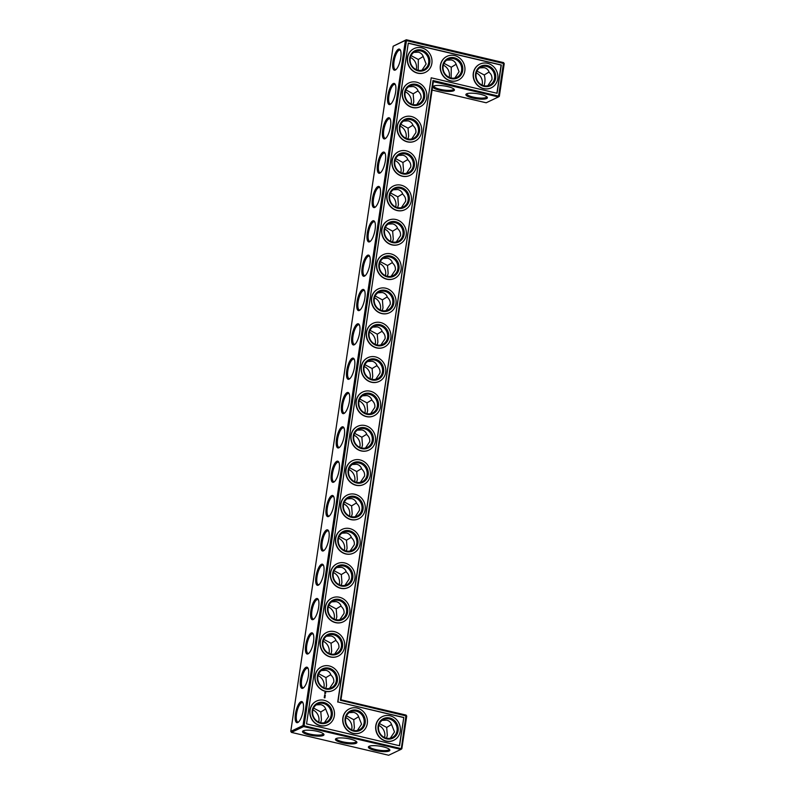 <?xml version="1.0" encoding="UTF-8"?>
<svg xmlns="http://www.w3.org/2000/svg" width="795" height="795" viewBox="0 0 795 795"><rect width="100%" height="100%" fill="white"/><g stroke="black" fill="none" stroke-linecap="round" stroke-linejoin="round"><path stroke-width="1.19" d="M482.088 85.095A10.007 9.172 64.5 0 0 476.294 72.921M489.094 71.987L484.205 74.978L476.97 71.093M484.205 74.978C485.288 78.119 485.248 81.706 484.076 85.751M486.639 96.652A10.007 2.365 8.5 0 1 486.649 96.831A10.007 2.365 8.5 0 1 476.404 97.686A10.007 2.365 8.5 0 1 466.854 93.88A10.007 2.365 8.5 0 1 466.913 93.701M487.802 85.751L492.006 79.47C492.115 76.28 491.211 73.985 489.283 72.554C488.438 69.95 486.749 68.33 484.234 67.674L479.633 67.883M454.859 78.009L459.073 71.719L456.35 64.812C455.495 62.209 453.816 60.579 451.292 59.933L446.701 60.142M456.151 64.246L451.272 67.237L451.133 78.009M503.563 62.606L498.435 96.95L499.34 96.314L504.229 63.62L503.563 62.606L406.325 39.75L393.167 46.219L290.771 731.38L291.437 732.394L303.68 726.56L400.918 749.417L401.833 748.781L406.722 716.086L406.046 715.073L340.966 699.779L433.345 81.647L498.435 96.95L486.182 102.784L432.083 90.064M291.437 732.394L388.675 755.25L400.918 749.417L401.346 748.443L406.046 715.073M389.888 194.805A10.007 9.172 -115.5 0 1 395.89 205.965A10.007 9.172 -115.5 0 1 395.681 206.968M369.367 332.161A10.007 9.172 -115.5 0 1 375.359 343.331A10.007 9.172 -115.5 0 1 375.161 344.334M405.291 91.783A10.007 9.172 -115.5 0 1 411.283 102.943A10.007 9.172 -115.5 0 1 411.085 103.946M400.153 126.117A10.007 9.172 -115.5 0 1 406.156 137.287A10.007 9.172 -115.5 0 1 405.947 138.29M395.026 160.461A10.007 9.172 -115.5 0 1 401.018 171.631A10.007 9.172 -115.5 0 1 400.819 172.624M374.495 297.817A10.007 9.172 -115.5 0 1 380.487 308.987A10.007 9.172 -115.5 0 1 380.288 309.99M384.76 229.139A10.007 9.172 -115.5 0 1 390.752 240.309A10.007 9.172 -115.5 0 1 390.554 241.312M379.622 263.483A10.007 9.172 -115.5 0 1 385.625 274.653A10.007 9.172 -115.5 0 1 385.426 275.646M364.229 366.505A10.007 9.172 -115.5 0 1 370.231 377.675A10.007 9.172 -115.5 0 1 370.023 378.668M328.305 606.883A10.007 9.172 -115.5 0 1 334.297 618.053A10.007 9.172 -115.5 0 1 334.099 619.057M333.433 572.549A10.007 9.172 -115.5 0 1 339.435 583.709A10.007 9.172 -115.5 0 1 339.236 584.713M338.571 538.205A10.007 9.172 -115.5 0 1 344.563 549.375A10.007 9.172 -115.5 0 1 344.364 550.369M345.845 717.646A10.007 9.172 -115.5 0 1 351.847 728.816A10.007 9.172 -115.5 0 1 351.638 729.82M318.04 675.571A10.007 9.172 -115.5 0 1 324.042 686.731A10.007 9.172 -115.5 0 1 323.833 687.735M323.177 641.227A10.007 9.172 -115.5 0 1 329.17 652.397A10.007 9.172 -115.5 0 1 328.971 653.391M378.788 725.398A10.007 9.172 -115.5 0 1 384.78 736.558A10.007 9.172 -115.5 0 1 384.581 737.561M353.964 435.183A10.007 9.172 -115.5 0 1 359.966 446.353A10.007 9.172 -115.5 0 1 359.757 447.347M359.102 400.839A10.007 9.172 -115.5 0 1 365.094 412.009A10.007 9.172 -115.5 0 1 364.895 413.012M343.698 503.861A10.007 9.172 -115.5 0 1 349.701 515.031A10.007 9.172 -115.5 0 1 349.492 516.034M348.836 469.527A10.007 9.172 -115.5 0 1 354.828 480.697A10.007 9.172 -115.5 0 1 354.63 481.691M312.912 709.905A10.007 9.172 -115.5 0 1 318.904 721.075A10.007 9.172 -115.5 0 1 318.706 722.079M416.212 69.602A10.007 9.172 64.5 0 0 410.419 57.439M449.155 77.354A10.007 9.172 64.5 0 0 443.362 65.18M483.877 85.711A10.007 9.172 64.5 0 0 489.621 85.125A10.007 9.172 64.5 0 0 493.606 72.146A10.007 9.172 64.5 0 0 481.015 67.058A10.007 9.172 64.5 0 0 476.106 77.026A10.007 9.172 64.5 0 0 483.877 85.711M480.538 94.317A10.862 2.564 8.5 0 1 487.146 97.119A10.862 2.564 8.5 0 1 476.245 98.719A10.862 2.564 8.5 0 1 466.297 94.009A10.862 2.564 8.5 0 1 480.538 94.317M450.944 77.96A10.007 9.172 64.5 0 0 456.678 77.383A10.007 9.172 64.5 0 0 460.663 64.405A10.007 9.172 64.5 0 0 448.082 59.317A10.007 9.172 64.5 0 0 443.163 69.284A10.007 9.172 64.5 0 0 450.944 77.96M451.272 67.237L444.037 63.352M453.707 88.911A10.007 2.365 8.5 0 1 453.707 89.09A10.007 2.365 8.5 0 1 443.461 89.944A10.007 2.365 8.5 0 1 433.921 86.128A10.007 2.365 8.5 0 1 433.971 85.959M447.605 86.576A10.862 2.564 8.5 0 1 454.203 89.378A10.862 2.564 8.5 0 1 443.312 90.968A10.862 2.564 8.5 0 1 433.364 86.257A10.862 2.564 8.5 0 1 447.605 86.576M350.088 739.042A10.862 2.564 8.5 0 1 356.687 741.844A10.862 2.564 8.5 0 1 345.795 743.444A10.862 2.564 8.5 0 1 335.848 738.734A10.862 2.564 8.5 0 1 350.088 739.042M317.145 731.301A10.862 2.564 8.5 0 1 323.754 734.103A10.862 2.564 8.5 0 1 312.862 735.693A10.862 2.564 8.5 0 1 302.915 730.993A10.862 2.564 8.5 0 1 317.145 731.301M383.031 746.783A10.862 2.564 8.5 0 1 389.63 749.586A10.862 2.564 8.5 0 1 378.738 751.186A10.862 2.564 8.5 0 1 368.791 746.475A10.862 2.564 8.5 0 1 383.031 746.783M393.167 46.219L405.41 40.386L303.014 725.547L290.771 731.38M400.75 57.796A10.832 3.478 -76.8 0 0 400.332 49.996A10.832 3.478 -76.8 0 0 393.455 58.85A10.832 3.478 -76.8 0 0 395.662 69.841A10.832 3.478 -76.8 0 0 400.75 57.796M395.622 92.131A10.862 3.488 103.2 0 1 390.534 104.205A10.862 3.488 103.2 0 1 388.318 93.194A10.862 3.488 103.2 0 1 395.204 84.32A10.862 3.488 103.2 0 1 395.622 92.131M390.494 126.465A10.862 3.488 103.2 0 1 385.396 138.549A10.862 3.488 103.2 0 1 383.19 127.528A10.862 3.488 103.2 0 1 390.077 118.654A10.862 3.488 103.2 0 1 390.494 126.465M385.366 160.809A10.862 3.488 103.2 0 1 380.268 172.893A10.862 3.488 103.2 0 1 378.052 161.872A10.862 3.488 103.2 0 1 384.939 152.998A10.862 3.488 103.2 0 1 385.366 160.809M380.229 195.153A10.862 3.488 103.2 0 1 375.131 207.227A10.862 3.488 103.2 0 1 372.925 196.216A10.862 3.488 103.2 0 1 379.811 187.342A10.862 3.488 103.2 0 1 380.229 195.153M375.101 229.487A10.862 3.488 103.2 0 1 370.003 241.571A10.862 3.488 103.2 0 1 367.787 230.55A10.862 3.488 103.2 0 1 374.684 221.676A10.862 3.488 103.2 0 1 375.101 229.487M369.963 263.831A10.862 3.488 103.2 0 1 364.865 275.915A10.862 3.488 103.2 0 1 362.659 264.894A10.862 3.488 103.2 0 1 369.546 256.02A10.862 3.488 103.2 0 1 369.963 263.831M364.835 298.175A10.862 3.488 103.2 0 1 359.738 310.249A10.862 3.488 103.2 0 1 357.521 299.238A10.862 3.488 103.2 0 1 364.418 290.354A10.862 3.488 103.2 0 1 364.835 298.175M359.698 332.509A10.862 3.488 103.2 0 1 354.61 344.593A10.862 3.488 103.2 0 1 352.394 333.572A10.862 3.488 103.2 0 1 359.28 324.698A10.862 3.488 103.2 0 1 359.698 332.509M354.57 366.853A10.862 3.488 103.2 0 1 349.472 378.937A10.862 3.488 103.2 0 1 347.256 367.916A10.862 3.488 103.2 0 1 354.153 359.042A10.862 3.488 103.2 0 1 354.57 366.853M349.432 401.197A10.862 3.488 103.2 0 1 344.344 413.271A10.862 3.488 103.2 0 1 342.128 402.26A10.862 3.488 103.2 0 1 349.015 393.376A10.862 3.488 103.2 0 1 349.432 401.197M344.305 435.531A10.862 3.488 103.2 0 1 339.207 447.615A10.862 3.488 103.2 0 1 337 436.594A10.862 3.488 103.2 0 1 343.887 427.72A10.862 3.488 103.2 0 1 344.305 435.531M339.177 469.875A10.862 3.488 103.2 0 1 334.079 481.959A10.862 3.488 103.2 0 1 331.863 470.938A10.862 3.488 103.2 0 1 338.75 462.064A10.862 3.488 103.2 0 1 339.177 469.875M334.039 504.219A10.862 3.488 103.2 0 1 328.941 516.293A10.862 3.488 103.2 0 1 326.735 505.282A10.862 3.488 103.2 0 1 333.622 496.398A10.862 3.488 103.2 0 1 334.039 504.219M328.911 538.553A10.862 3.488 103.2 0 1 323.813 550.637A10.862 3.488 103.2 0 1 321.597 539.616A10.862 3.488 103.2 0 1 328.484 530.742A10.862 3.488 103.2 0 1 328.911 538.553M323.774 572.897A10.862 3.488 103.2 0 1 318.676 584.971A10.862 3.488 103.2 0 1 316.47 573.96A10.862 3.488 103.2 0 1 323.356 565.086A10.862 3.488 103.2 0 1 323.774 572.897M318.646 607.241A10.862 3.488 103.2 0 1 313.548 619.315A10.862 3.488 103.2 0 1 311.332 608.304A10.862 3.488 103.2 0 1 318.229 599.42A10.862 3.488 103.2 0 1 318.646 607.241M313.508 641.575A10.862 3.488 103.2 0 1 308.42 653.659A10.862 3.488 103.2 0 1 306.204 642.638A10.862 3.488 103.2 0 1 313.091 633.764A10.862 3.488 103.2 0 1 313.508 641.575M308.38 675.919A10.862 3.488 103.2 0 1 303.283 687.993A10.862 3.488 103.2 0 1 301.066 676.982A10.862 3.488 103.2 0 1 307.963 668.108A10.862 3.488 103.2 0 1 308.38 675.919M303.233 710.263A10.832 3.478 103.2 0 1 298.155 722.307A10.832 3.478 103.2 0 1 295.949 711.326A10.832 3.478 103.2 0 1 302.816 702.472A10.832 3.478 103.2 0 1 303.233 710.263M397.659 207.624L398.414 204.772L397.778 196.832L390.564 192.966M377.128 344.99L377.883 342.128L377.247 334.188L370.043 330.332M413.052 104.602L413.807 101.75L413.171 93.81L405.967 89.954M407.924 138.946L408.67 136.084L408.044 128.154L400.829 124.288M402.797 173.28L403.542 170.428L402.916 162.488L395.701 158.632M382.266 310.646L383.011 307.784L382.385 299.854L375.17 295.988M392.531 241.968L393.277 239.106L392.651 231.176L385.436 227.31M387.394 276.302L388.149 273.45L387.513 265.51L380.298 261.654M372 379.324L372.746 376.472L372.12 368.532L364.905 364.676M336.076 619.712L336.822 616.85L336.196 608.92L328.981 605.055M341.204 585.368L341.959 582.516L341.323 574.576L334.109 570.721M346.342 551.034L347.087 548.172L346.461 540.232L339.246 536.377M353.626 730.476L354.371 727.614L353.755 719.704L346.521 715.818M325.811 688.391L326.556 685.538L325.93 677.598L318.716 673.733M330.939 654.047L331.694 651.194L331.058 643.254L323.843 639.399M386.559 738.217L387.314 735.355L386.698 727.445L379.463 723.569M361.735 448.012L362.48 445.15L361.854 437.21L354.64 433.354M366.863 413.668L367.618 410.806L366.982 402.876L359.777 399.01M351.47 516.69L352.215 513.828L351.589 505.898L344.374 502.033M356.607 482.346L357.353 479.494L356.726 471.554L349.512 467.699M320.683 722.735L321.438 719.872L320.822 711.962L313.588 708.077M423.208 56.495L418.329 59.486L411.095 55.61M418.329 59.486L418.2 70.268M484.066 86.387A10.862 9.957 64.5 0 0 495.076 72.762A10.862 9.957 64.5 0 0 477.735 68.688A10.862 9.957 64.5 0 0 484.066 86.387M421.926 70.258L426.13 63.978L423.407 57.071C422.562 54.467 420.873 52.838 418.359 52.192L413.758 52.4M451.133 78.645A10.862 9.957 64.5 0 0 462.143 65.021A10.862 9.957 64.5 0 0 444.793 60.947A10.862 9.957 64.5 0 0 451.133 78.645M401.833 748.781L303.014 725.547L303.68 726.56L304.117 725.587L406.513 40.426L406.325 39.75L405.41 40.386L504.229 63.62M433.345 81.647L432.987 80.494L499.34 96.314M340.966 699.779L340.359 700.266L432.987 80.494M406.722 716.086L340.359 700.266M356.19 741.377A10.007 2.365 8.5 0 1 356.2 741.556A10.007 2.365 8.5 0 1 345.954 742.421A10.007 2.365 8.5 0 1 336.404 738.605A10.007 2.365 8.5 0 1 336.464 738.426M323.257 733.636A10.007 2.365 8.5 0 1 323.257 733.815A10.007 2.365 8.5 0 1 313.011 734.669A10.007 2.365 8.5 0 1 303.471 730.863A10.007 2.365 8.5 0 1 303.521 730.684M389.133 749.119A10.007 2.365 8.5 0 1 389.133 749.307A10.007 2.365 8.5 0 1 378.887 750.162A10.007 2.365 8.5 0 1 369.347 746.346A10.007 2.365 8.5 0 1 369.397 746.167M400.571 50.542A9.977 3.21 -76.8 0 0 399.925 50.125A9.977 3.21 -76.8 0 0 394.519 59.098A9.977 3.21 -76.8 0 0 395.353 69.553A9.977 3.21 -76.8 0 0 396.129 69.463M390.991 103.827A10.007 3.22 103.2 0 1 390.216 103.916A10.007 3.22 103.2 0 1 389.381 93.442A10.007 3.22 103.2 0 1 394.797 84.439A10.007 3.22 103.2 0 1 395.453 84.856M385.853 138.171A10.007 3.22 103.2 0 1 385.088 138.26A10.007 3.22 103.2 0 1 384.243 127.786A10.007 3.22 103.2 0 1 389.659 118.773A10.007 3.22 103.2 0 1 390.315 119.2M380.726 172.505A10.007 3.22 103.2 0 1 379.95 172.595A10.007 3.22 103.2 0 1 379.116 162.12A10.007 3.22 103.2 0 1 384.532 153.117A10.007 3.22 103.2 0 1 385.187 153.544M375.598 206.849A10.007 3.22 103.2 0 1 374.823 206.939A10.007 3.22 103.2 0 1 373.978 196.464A10.007 3.22 103.2 0 1 379.404 187.461A10.007 3.22 103.2 0 1 380.05 187.878M370.46 241.193A10.007 3.22 103.2 0 1 369.685 241.283A10.007 3.22 103.2 0 1 368.85 230.798A10.007 3.22 103.2 0 1 374.266 221.795A10.007 3.22 103.2 0 1 374.922 222.222M365.332 275.527A10.007 3.22 103.2 0 1 364.557 275.617A10.007 3.22 103.2 0 1 363.713 265.142A10.007 3.22 103.2 0 1 369.138 256.139A10.007 3.22 103.2 0 1 369.784 256.566M360.195 309.871A10.007 3.22 103.2 0 1 359.42 309.961A10.007 3.22 103.2 0 1 358.585 299.486A10.007 3.22 103.2 0 1 364.001 290.483A10.007 3.22 103.2 0 1 364.657 290.9M355.067 344.215A10.007 3.22 103.2 0 1 354.292 344.305A10.007 3.22 103.2 0 1 353.447 333.821A10.007 3.22 103.2 0 1 358.873 324.817A10.007 3.22 103.2 0 1 359.519 325.244M349.929 378.549A10.007 3.22 103.2 0 1 349.164 378.639A10.007 3.22 103.2 0 1 348.319 368.165A10.007 3.22 103.2 0 1 353.735 359.161A10.007 3.22 103.2 0 1 354.391 359.588M344.801 412.893A10.007 3.22 103.2 0 1 344.026 412.983A10.007 3.22 103.2 0 1 343.192 402.509A10.007 3.22 103.2 0 1 348.608 393.505A10.007 3.22 103.2 0 1 349.263 393.923M339.664 447.237A10.007 3.22 103.2 0 1 338.899 447.317A10.007 3.22 103.2 0 1 338.054 436.843A10.007 3.22 103.2 0 1 343.47 427.839A10.007 3.22 103.2 0 1 344.126 428.267M334.536 481.571A10.007 3.22 103.2 0 1 333.761 481.661A10.007 3.22 103.2 0 1 332.926 471.187A10.007 3.22 103.2 0 1 338.342 462.183A10.007 3.22 103.2 0 1 338.998 462.611M329.398 515.915A10.007 3.22 103.2 0 1 328.633 516.005A10.007 3.22 103.2 0 1 327.788 505.531A10.007 3.22 103.2 0 1 333.214 496.527A10.007 3.22 103.2 0 1 333.86 496.945M324.271 550.259A10.007 3.22 103.2 0 1 323.495 550.339A10.007 3.22 103.2 0 1 322.661 539.865A10.007 3.22 103.2 0 1 328.077 530.861A10.007 3.22 103.2 0 1 328.733 531.289M319.143 584.593A10.007 3.22 103.2 0 1 318.368 584.683A10.007 3.22 103.2 0 1 317.523 574.209A10.007 3.22 103.2 0 1 322.949 565.205A10.007 3.22 103.2 0 1 323.595 565.623M314.005 618.937A10.007 3.22 103.2 0 1 313.23 619.027A10.007 3.22 103.2 0 1 312.395 608.553A10.007 3.22 103.2 0 1 317.811 599.549A10.007 3.22 103.2 0 1 318.467 599.967M308.877 653.271A10.007 3.22 103.2 0 1 308.102 653.361A10.007 3.22 103.2 0 1 307.258 642.887A10.007 3.22 103.2 0 1 312.683 633.883A10.007 3.22 103.2 0 1 313.329 634.311M303.74 687.615A10.007 3.22 103.2 0 1 302.965 687.705A10.007 3.22 103.2 0 1 302.13 677.231A10.007 3.22 103.2 0 1 307.546 668.227A10.007 3.22 103.2 0 1 308.202 668.645M298.612 721.93A9.977 3.21 103.2 0 1 297.847 722.019A9.977 3.21 103.2 0 1 297.002 711.575A9.977 3.21 103.2 0 1 302.408 702.591A9.977 3.21 103.2 0 1 303.064 703.019M401.405 207.624L405.609 201.334C405.947 198.7 405.033 196.385 402.876 194.407C402.022 191.814 400.332 190.194 397.828 189.558L393.227 189.767M402.677 193.841L397.778 196.832M396.268 241.958L400.481 235.678C400.819 233.034 399.905 230.729 397.739 228.741C396.884 226.158 395.204 224.538 392.7 223.892L388.099 224.101M397.54 228.185L392.651 231.176M380.875 344.98L385.088 338.7C385.426 336.056 384.512 333.751 382.345 331.763C381.491 329.18 379.801 327.56 377.297 326.914L372.696 327.123M382.147 331.197L377.247 334.188M375.737 379.324L379.95 373.044C380.288 370.4 379.374 368.085 377.208 366.107C376.353 363.514 374.674 361.904 372.169 361.258L367.568 361.467M377.019 365.541L372.12 368.532M416.799 104.602L421.012 98.312C421.35 95.678 420.436 93.363 418.269 91.385C417.415 88.792 415.735 87.182 413.221 86.536L408.63 86.744M418.071 90.819L413.171 93.81M411.671 138.946L415.874 132.656C416.212 130.012 415.298 127.707 413.142 125.719C412.277 123.136 410.598 121.516 408.093 120.87L403.492 121.079M412.943 125.163L408.044 128.154M406.533 173.28L410.747 167C411.085 164.356 410.17 162.051 408.004 160.063C407.149 157.48 405.47 155.86 402.956 155.214L398.365 155.423M407.805 159.497L402.916 162.488M386.002 310.646L390.216 304.356C390.554 301.722 389.639 299.407 387.473 297.429C386.618 294.836 384.939 293.216 382.435 292.57L377.834 292.789M387.274 296.863L382.385 299.854M391.14 276.302L395.353 270.022C395.681 267.378 394.777 265.063 392.611 263.085C391.756 260.502 390.067 258.882 387.562 258.236L382.961 258.445M392.412 262.519L387.513 265.51M370.609 413.668L374.823 407.378C375.161 404.744 374.246 402.429 372.08 400.451C371.225 397.858 369.546 396.238 367.032 395.592L362.441 395.801M371.881 399.885L366.982 402.876M339.813 619.712L344.026 613.422C344.364 610.779 343.45 608.473 341.284 606.496C340.429 603.902 338.75 602.282 336.245 601.636L331.644 601.845M341.085 605.929L336.196 608.92M334.685 654.047L338.899 647.766C339.236 645.123 338.322 642.817 336.156 640.83C335.301 638.246 333.612 636.626 331.108 635.98L326.507 636.189M335.957 640.263L331.058 643.254M344.951 585.368L349.154 579.078C349.492 576.445 348.588 574.129 346.421 572.152C345.567 569.558 343.877 567.948 341.373 567.302L336.772 567.511M346.222 571.585L341.323 574.576M350.078 551.024L354.292 544.744C354.63 542.101 353.715 539.795 351.549 537.808C350.694 535.224 349.015 533.604 346.501 532.958L341.91 533.167M351.35 537.241L346.461 540.232M349.184 712.618L353.785 712.399C356.299 713.055 357.989 714.675 358.833 717.279L361.556 724.195L357.353 730.476M353.755 719.704L358.634 716.712M316.251 704.867L320.842 704.658C323.366 705.304 325.046 706.934 325.9 709.538L328.623 716.454L324.41 722.735M320.822 711.962L325.702 708.971M329.547 688.391L333.761 682.1C334.099 679.467 333.184 677.151 331.018 675.174C330.163 672.58 328.484 670.97 325.98 670.324L321.379 670.533M330.829 674.607L325.93 677.598M382.127 720.359L386.718 720.151C389.242 720.797 390.921 722.426 391.776 725.03L394.499 731.937L390.285 738.217M386.698 727.445L391.577 724.454M365.481 448.002L369.685 441.722C370.023 439.078 369.109 436.773 366.952 434.786C366.088 432.202 364.408 430.582 361.904 429.936L357.303 430.145M366.753 434.219L361.854 437.21M360.344 482.346L364.557 476.056C364.895 473.423 363.981 471.107 361.814 469.13C360.96 466.536 359.28 464.926 356.766 464.28L352.175 464.489M361.616 468.563L356.726 471.554M355.216 516.69L359.42 510.4C359.757 507.767 358.843 505.451 356.687 503.474C355.822 500.88 354.143 499.26 351.638 498.614L347.037 498.823M356.488 502.907L351.589 505.898M483.738 88.583A13.147 12.054 64.5 0 0 491.28 87.818A13.147 12.054 64.5 0 0 496.517 70.765A13.147 12.054 64.5 0 0 479.971 64.077A13.147 12.054 64.5 0 0 473.522 77.175A13.147 12.054 64.5 0 0 483.738 88.583M418.001 70.218A10.007 9.172 64.5 0 0 423.745 69.642A10.007 9.172 64.5 0 0 427.72 56.664A10.007 9.172 64.5 0 0 415.139 51.576A10.007 9.172 64.5 0 0 410.23 61.543A10.007 9.172 64.5 0 0 418.001 70.218M450.795 80.842A13.147 12.054 64.5 0 0 458.337 80.076A13.147 12.054 64.5 0 0 463.574 63.014A13.147 12.054 64.5 0 0 447.038 56.326A13.147 12.054 64.5 0 0 440.579 69.433A13.147 12.054 64.5 0 0 450.795 80.842M408.292 43.119L501.307 64.991L497.084 93.283L431.208 77.801L337.925 701.975L403.8 717.458L399.567 745.75L306.552 723.887L408.292 43.119M408.133 200.131A10.007 9.172 -115.5 0 1 403.214 206.998A10.007 9.172 -115.5 0 1 390.623 201.91A10.007 9.172 -115.5 0 1 394.608 188.932A10.007 9.172 -115.5 0 1 404.357 190.373A10.007 9.172 -115.5 0 1 408.133 200.131M403.005 234.475A10.007 9.172 -115.5 0 1 398.086 241.342A10.007 9.172 -115.5 0 1 385.496 236.254A10.007 9.172 -115.5 0 1 389.48 223.276A10.007 9.172 -115.5 0 1 399.229 224.707A10.007 9.172 -115.5 0 1 403.005 234.475M413.271 165.797A10.007 9.172 -115.5 0 1 408.342 172.664A10.007 9.172 -115.5 0 1 395.761 167.576A10.007 9.172 -115.5 0 1 399.746 154.598A10.007 9.172 -115.5 0 1 409.495 156.029A10.007 9.172 -115.5 0 1 413.271 165.797M387.602 337.497A10.007 9.172 -115.5 0 1 382.683 344.364A10.007 9.172 -115.5 0 1 370.102 339.276A10.007 9.172 -115.5 0 1 374.077 326.298A10.007 9.172 -115.5 0 1 383.826 327.729A10.007 9.172 -115.5 0 1 387.602 337.497M382.474 371.841A10.007 9.172 -115.5 0 1 377.555 378.708A10.007 9.172 -115.5 0 1 364.965 373.62A10.007 9.172 -115.5 0 1 368.95 360.642A10.007 9.172 -115.5 0 1 378.698 362.073A10.007 9.172 -115.5 0 1 382.474 371.841M392.74 303.153A10.007 9.172 -115.5 0 1 387.821 310.02A10.007 9.172 -115.5 0 1 375.23 304.932A10.007 9.172 -115.5 0 1 379.215 291.954A10.007 9.172 -115.5 0 1 388.964 293.395A10.007 9.172 -115.5 0 1 392.74 303.153M423.526 97.119A10.007 9.172 -115.5 0 1 418.607 103.976A10.007 9.172 -115.5 0 1 406.026 98.888A10.007 9.172 -115.5 0 1 410.011 85.91A10.007 9.172 -115.5 0 1 419.76 87.351A10.007 9.172 -115.5 0 1 423.526 97.119M418.399 131.453A10.007 9.172 -115.5 0 1 413.479 138.32A10.007 9.172 -115.5 0 1 400.889 133.232A10.007 9.172 -115.5 0 1 404.874 120.254A10.007 9.172 -115.5 0 1 414.622 121.685A10.007 9.172 -115.5 0 1 418.399 131.453M397.868 268.819A10.007 9.172 -115.5 0 1 392.949 275.686A10.007 9.172 -115.5 0 1 380.368 270.598A10.007 9.172 -115.5 0 1 384.343 257.62A10.007 9.172 -115.5 0 1 394.091 259.051A10.007 9.172 -115.5 0 1 397.868 268.819M377.337 406.175A10.007 9.172 -115.5 0 1 372.418 413.042A10.007 9.172 -115.5 0 1 359.837 407.954A10.007 9.172 -115.5 0 1 363.812 394.976A10.007 9.172 -115.5 0 1 373.571 396.407A10.007 9.172 -115.5 0 1 377.337 406.175M346.55 612.22A10.007 9.172 -115.5 0 1 341.631 619.086A10.007 9.172 -115.5 0 1 329.041 613.998A10.007 9.172 -115.5 0 1 333.026 601.02A10.007 9.172 -115.5 0 1 342.774 602.451A10.007 9.172 -115.5 0 1 346.55 612.22M341.413 646.564A10.007 9.172 -115.5 0 1 336.494 653.43A10.007 9.172 -115.5 0 1 323.913 648.342A10.007 9.172 -115.5 0 1 327.888 635.364A10.007 9.172 -115.5 0 1 337.637 636.795A10.007 9.172 -115.5 0 1 341.413 646.564M351.678 577.885A10.007 9.172 -115.5 0 1 346.759 584.742A10.007 9.172 -115.5 0 1 334.178 579.654A10.007 9.172 -115.5 0 1 338.153 566.676A10.007 9.172 -115.5 0 1 347.902 568.117A10.007 9.172 -115.5 0 1 351.678 577.885M356.816 543.542A10.007 9.172 -115.5 0 1 351.887 550.408A10.007 9.172 -115.5 0 1 339.306 545.32A10.007 9.172 -115.5 0 1 343.291 532.342A10.007 9.172 -115.5 0 1 353.04 533.773A10.007 9.172 -115.5 0 1 356.816 543.542M361.944 509.197A10.007 9.172 -115.5 0 1 357.025 516.064A10.007 9.172 -115.5 0 1 344.434 510.976A10.007 9.172 -115.5 0 1 348.419 497.998A10.007 9.172 -115.5 0 1 358.167 499.429A10.007 9.172 -115.5 0 1 361.944 509.197M364.09 722.983A10.007 9.172 -115.5 0 1 359.171 729.85A10.007 9.172 -115.5 0 1 346.58 724.762A10.007 9.172 -115.5 0 1 350.565 711.783A10.007 9.172 -115.5 0 1 360.314 713.214A10.007 9.172 -115.5 0 1 364.09 722.983M397.033 730.734A10.007 9.172 -115.5 0 1 392.104 737.591A10.007 9.172 -115.5 0 1 379.523 732.503A10.007 9.172 -115.5 0 1 383.508 719.525A10.007 9.172 -115.5 0 1 393.257 720.966A10.007 9.172 -115.5 0 1 397.033 730.734M331.147 715.242A10.007 9.172 -115.5 0 1 326.228 722.108A10.007 9.172 -115.5 0 1 313.647 717.02A10.007 9.172 -115.5 0 1 317.622 704.042A10.007 9.172 -115.5 0 1 327.381 705.473A10.007 9.172 -115.5 0 1 331.147 715.242M336.285 680.908A10.007 9.172 -115.5 0 1 331.366 687.764A10.007 9.172 -115.5 0 1 318.775 682.676A10.007 9.172 -115.5 0 1 322.76 669.698A10.007 9.172 -115.5 0 1 332.509 671.139A10.007 9.172 -115.5 0 1 336.285 680.908M372.209 440.519A10.007 9.172 -115.5 0 1 367.29 447.386A10.007 9.172 -115.5 0 1 354.699 442.298A10.007 9.172 -115.5 0 1 358.684 429.32A10.007 9.172 -115.5 0 1 368.433 430.751A10.007 9.172 -115.5 0 1 372.209 440.519M367.081 474.863A10.007 9.172 -115.5 0 1 362.152 481.72A10.007 9.172 -115.5 0 1 349.571 476.632A10.007 9.172 -115.5 0 1 353.556 463.664A10.007 9.172 -115.5 0 1 363.305 465.095A10.007 9.172 -115.5 0 1 367.081 474.863M491.181 87.867A13.147 12.054 -115.5 0 1 491.072 87.917A13.147 12.054 -115.5 0 1 483.529 88.682A13.147 12.054 -115.5 0 1 473.313 77.274A13.147 12.054 -115.5 0 1 479.763 64.176A13.147 12.054 -115.5 0 1 479.872 64.127M418.19 70.894A10.862 9.957 64.5 0 0 429.201 57.28A10.862 9.957 64.5 0 0 411.86 53.205A10.862 9.957 64.5 0 0 418.19 70.894M458.238 80.126A13.147 12.054 -115.5 0 1 458.139 80.176A13.147 12.054 -115.5 0 1 450.596 80.941A13.147 12.054 -115.5 0 1 440.38 69.533A13.147 12.054 -115.5 0 1 446.83 56.425A13.147 12.054 -115.5 0 1 446.929 56.375M408.272 43.258L501.108 65.081L496.895 93.244M403.8 717.458L399.388 745.71M337.925 701.975L403.592 717.557M431.208 77.801L337.716 702.065M409.236 200.171A10.862 9.957 -115.5 0 1 392.859 205.686A10.862 9.957 -115.5 0 1 395.562 187.6A10.862 9.957 -115.5 0 1 409.236 200.171M404.099 234.515A10.862 9.957 -115.5 0 1 387.731 240.02A10.862 9.957 -115.5 0 1 390.434 221.944A10.862 9.957 -115.5 0 1 404.099 234.515M414.364 165.837A10.862 9.957 -115.5 0 1 397.997 171.342A10.862 9.957 -115.5 0 1 400.7 153.266A10.862 9.957 -115.5 0 1 414.364 165.837M388.705 337.537A10.862 9.957 -115.5 0 1 372.338 343.043A10.862 9.957 -115.5 0 1 375.031 324.966A10.862 9.957 -115.5 0 1 388.705 337.537M383.578 371.881A10.862 9.957 -115.5 0 1 367.201 377.387A10.862 9.957 -115.5 0 1 369.904 359.31A10.862 9.957 -115.5 0 1 383.578 371.881M393.833 303.193A10.862 9.957 -115.5 0 1 377.466 308.708A10.862 9.957 -115.5 0 1 380.169 290.622A10.862 9.957 -115.5 0 1 393.833 303.193M424.629 97.149A10.862 9.957 -115.5 0 1 408.262 102.664A10.862 9.957 -115.5 0 1 410.965 84.578A10.862 9.957 -115.5 0 1 424.629 97.149M419.502 131.493A10.862 9.957 -115.5 0 1 403.125 137.008A10.862 9.957 -115.5 0 1 405.828 118.922A10.862 9.957 -115.5 0 1 419.502 131.493M398.971 268.859A10.862 9.957 -115.5 0 1 382.594 274.364A10.862 9.957 -115.5 0 1 385.297 256.288A10.862 9.957 -115.5 0 1 398.971 268.859M378.44 406.215A10.862 9.957 -115.5 0 1 362.073 411.731A10.862 9.957 -115.5 0 1 364.776 393.644A10.862 9.957 -115.5 0 1 378.44 406.215M347.644 612.259A10.862 9.957 -115.5 0 1 331.276 617.775A10.862 9.957 -115.5 0 1 333.979 599.688A10.862 9.957 -115.5 0 1 347.644 612.259M342.516 646.603A10.862 9.957 -115.5 0 1 326.149 652.109A10.862 9.957 -115.5 0 1 328.842 634.032A10.862 9.957 -115.5 0 1 342.516 646.603M352.781 577.915A10.862 9.957 -115.5 0 1 336.404 583.431A10.862 9.957 -115.5 0 1 339.107 565.344A10.862 9.957 -115.5 0 1 352.781 577.915M357.909 543.581A10.862 9.957 -115.5 0 1 341.542 549.087A10.862 9.957 -115.5 0 1 344.245 531.01A10.862 9.957 -115.5 0 1 357.909 543.581M363.047 509.237A10.862 9.957 -115.5 0 1 346.67 514.753A10.862 9.957 -115.5 0 1 349.373 496.666A10.862 9.957 -115.5 0 1 363.047 509.237M365.193 723.023A10.862 9.957 -115.5 0 1 348.816 728.538A10.862 9.957 -115.5 0 1 351.519 710.452A10.862 9.957 -115.5 0 1 365.193 723.023M398.126 730.764A10.862 9.957 -115.5 0 1 381.759 736.279A10.862 9.957 -115.5 0 1 384.462 718.193A10.862 9.957 -115.5 0 1 398.126 730.764M332.25 715.281A10.862 9.957 -115.5 0 1 315.883 720.797A10.862 9.957 -115.5 0 1 318.586 702.71A10.862 9.957 -115.5 0 1 332.25 715.281M337.378 680.937A10.862 9.957 -115.5 0 1 321.011 686.453A10.862 9.957 -115.5 0 1 323.714 668.366A10.862 9.957 -115.5 0 1 337.378 680.937M373.312 440.559A10.862 9.957 -115.5 0 1 356.935 446.065A10.862 9.957 -115.5 0 1 359.638 427.988A10.862 9.957 -115.5 0 1 373.312 440.559M368.174 474.903A10.862 9.957 -115.5 0 1 351.807 480.409A10.862 9.957 -115.5 0 1 354.51 462.322A10.862 9.957 -115.5 0 1 368.174 474.903M393.664 740.334A13.147 12.054 -115.5 0 1 393.565 740.384A13.147 12.054 -115.5 0 1 377.019 733.696A13.147 12.054 -115.5 0 1 382.256 716.643A13.147 12.054 -115.5 0 1 382.355 716.593M360.731 732.593A13.147 12.054 -115.5 0 1 360.622 732.642A13.147 12.054 -115.5 0 1 344.086 725.954A13.147 12.054 -115.5 0 1 349.313 708.902A13.147 12.054 -115.5 0 1 349.422 708.852M327.788 724.851A13.147 12.054 -115.5 0 1 327.689 724.901A13.147 12.054 -115.5 0 1 311.143 718.213A13.147 12.054 -115.5 0 1 316.38 701.15A13.147 12.054 -115.5 0 1 316.48 701.111M324.936 697.881L324.221 697.712M324.936 697.563L324.261 697.444M325.076 696.986L324.36 696.808M325.125 696.181L324.42 696.609L325.006 696.132L324.519 695.933L325.195 696.132L324.479 695.963M325.264 695.426L325.185 695.933L324.579 695.307M325.284 694.979L324.648 694.86M325.811 692.843L324.956 693.608L324.718 692.644L325.811 692.843L325.135 692.356M332.916 690.507A13.147 12.054 -115.5 0 1 332.817 690.557A13.147 12.054 -115.5 0 1 316.281 683.869A13.147 12.054 -115.5 0 1 321.508 666.816A13.147 12.054 -115.5 0 1 321.617 666.767M338.054 656.163A13.147 12.054 -115.5 0 1 337.954 656.213A13.147 12.054 -115.5 0 1 321.409 649.535A13.147 12.054 -115.5 0 1 326.646 632.472A13.147 12.054 -115.5 0 1 326.745 632.423M343.182 621.829A13.147 12.054 -115.5 0 1 343.082 621.879A13.147 12.054 -115.5 0 1 326.536 615.191A13.147 12.054 -115.5 0 1 331.773 598.128A13.147 12.054 -115.5 0 1 331.873 598.088M348.319 587.485A13.147 12.054 -115.5 0 1 348.21 587.535A13.147 12.054 -115.5 0 1 331.674 580.847A13.147 12.054 -115.5 0 1 336.911 563.794A13.147 12.054 -115.5 0 1 337.01 563.744M353.447 553.141A13.147 12.054 -115.5 0 1 353.348 553.191A13.147 12.054 -115.5 0 1 336.802 546.513A13.147 12.054 -115.5 0 1 342.039 529.45A13.147 12.054 -115.5 0 1 342.138 529.4M358.585 518.807A13.147 12.054 -115.5 0 1 358.475 518.857A13.147 12.054 -115.5 0 1 341.939 512.169A13.147 12.054 -115.5 0 1 347.167 495.116A13.147 12.054 -115.5 0 1 347.276 495.066M363.713 484.463A13.147 12.054 -115.5 0 1 363.613 484.513A13.147 12.054 -115.5 0 1 347.067 477.825A13.147 12.054 -115.5 0 1 352.304 460.772A13.147 12.054 -115.5 0 1 352.404 460.722M368.85 450.129A13.147 12.054 -115.5 0 1 368.741 450.179A13.147 12.054 -115.5 0 1 352.205 443.491A13.147 12.054 -115.5 0 1 357.432 426.428A13.147 12.054 -115.5 0 1 357.541 426.378M373.978 415.785A13.147 12.054 -115.5 0 1 373.879 415.835A13.147 12.054 -115.5 0 1 357.333 409.147A13.147 12.054 -115.5 0 1 362.57 392.094A13.147 12.054 -115.5 0 1 362.669 392.044M379.106 381.441A13.147 12.054 -115.5 0 1 379.006 381.491A13.147 12.054 -115.5 0 1 362.47 374.803A13.147 12.054 -115.5 0 1 367.697 357.75A13.147 12.054 -115.5 0 1 367.807 357.7M384.243 347.107A13.147 12.054 -115.5 0 1 384.144 347.157A13.147 12.054 -115.5 0 1 367.598 340.469A13.147 12.054 -115.5 0 1 372.835 323.406A13.147 12.054 -115.5 0 1 372.934 323.356M389.371 312.763A13.147 12.054 -115.5 0 1 389.272 312.813A13.147 12.054 -115.5 0 1 372.736 306.125A13.147 12.054 -115.5 0 1 377.963 289.072A13.147 12.054 -115.5 0 1 378.072 289.022M394.509 278.419A13.147 12.054 -115.5 0 1 394.399 278.469A13.147 12.054 -115.5 0 1 377.864 271.781A13.147 12.054 -115.5 0 1 383.101 254.728A13.147 12.054 -115.5 0 1 383.2 254.678M399.637 244.085A13.147 12.054 -115.5 0 1 399.537 244.135A13.147 12.054 -115.5 0 1 382.991 237.447A13.147 12.054 -115.5 0 1 388.228 220.384A13.147 12.054 -115.5 0 1 388.328 220.344M404.774 209.741A13.147 12.054 -115.5 0 1 404.665 209.791A13.147 12.054 -115.5 0 1 388.129 203.103A13.147 12.054 -115.5 0 1 393.356 186.05A13.147 12.054 -115.5 0 1 393.465 186M409.902 175.397A13.147 12.054 -115.5 0 1 409.803 175.447A13.147 12.054 -115.5 0 1 393.257 168.759A13.147 12.054 -115.5 0 1 398.494 151.706A13.147 12.054 -115.5 0 1 398.593 151.656M415.04 141.063A13.147 12.054 -115.5 0 1 414.93 141.113A13.147 12.054 -115.5 0 1 398.394 134.425A13.147 12.054 -115.5 0 1 403.622 117.362A13.147 12.054 -115.5 0 1 403.731 117.322M420.167 106.719A13.147 12.054 -115.5 0 1 420.068 106.769A13.147 12.054 -115.5 0 1 403.522 100.081A13.147 12.054 -115.5 0 1 408.759 83.028A13.147 12.054 -115.5 0 1 408.859 82.978M425.295 72.375A13.147 12.054 -115.5 0 1 425.196 72.424A13.147 12.054 -115.5 0 1 417.653 73.19A13.147 12.054 -115.5 0 1 407.438 61.781A13.147 12.054 -115.5 0 1 413.887 48.684A13.147 12.054 -115.5 0 1 413.996 48.634M417.862 73.1A13.147 12.054 64.5 0 0 425.404 72.335A13.147 12.054 64.5 0 0 430.632 55.272A13.147 12.054 64.5 0 0 414.096 48.584A13.147 12.054 64.5 0 0 407.646 61.692A13.147 12.054 64.5 0 0 417.862 73.1M411.343 200.668A13.147 12.054 -115.5 0 1 404.874 209.691A13.147 12.054 -115.5 0 1 388.338 203.003A13.147 12.054 -115.5 0 1 393.565 185.951A13.147 12.054 -115.5 0 1 406.384 187.829A13.147 12.054 -115.5 0 1 411.343 200.668M406.205 235.012A13.147 12.054 -115.5 0 1 399.746 244.035A13.147 12.054 -115.5 0 1 383.2 237.347A13.147 12.054 -115.5 0 1 388.437 220.294A13.147 12.054 -115.5 0 1 401.246 222.173A13.147 12.054 -115.5 0 1 406.205 235.012M416.471 166.334A13.147 12.054 -115.5 0 1 410.011 175.347A13.147 12.054 -115.5 0 1 393.465 168.669A13.147 12.054 -115.5 0 1 398.702 151.607A13.147 12.054 -115.5 0 1 411.512 153.495A13.147 12.054 -115.5 0 1 416.471 166.334M390.812 338.034A13.147 12.054 -115.5 0 1 384.343 347.057A13.147 12.054 -115.5 0 1 367.807 340.369A13.147 12.054 -115.5 0 1 373.034 323.307A13.147 12.054 -115.5 0 1 385.853 325.195A13.147 12.054 -115.5 0 1 390.812 338.034M385.684 372.368A13.147 12.054 -115.5 0 1 379.215 381.391A13.147 12.054 -115.5 0 1 362.669 374.703A13.147 12.054 -115.5 0 1 367.906 357.651A13.147 12.054 -115.5 0 1 380.716 359.539A13.147 12.054 -115.5 0 1 385.684 372.368M395.95 303.69A13.147 12.054 -115.5 0 1 389.48 312.713A13.147 12.054 -115.5 0 1 372.934 306.025A13.147 12.054 -115.5 0 1 378.172 288.973A13.147 12.054 -115.5 0 1 390.981 290.851A13.147 12.054 -115.5 0 1 395.95 303.69M426.736 97.646A13.147 12.054 -115.5 0 1 420.267 106.669A13.147 12.054 -115.5 0 1 403.731 99.981A13.147 12.054 -115.5 0 1 408.968 82.928A13.147 12.054 -115.5 0 1 421.777 84.807A13.147 12.054 -115.5 0 1 426.736 97.646M421.608 131.99A13.147 12.054 -115.5 0 1 415.139 141.013A13.147 12.054 -115.5 0 1 398.593 134.325A13.147 12.054 -115.5 0 1 403.83 117.272A13.147 12.054 -115.5 0 1 416.65 119.151A13.147 12.054 -115.5 0 1 421.608 131.99M401.078 269.356A13.147 12.054 -115.5 0 1 394.608 278.369A13.147 12.054 -115.5 0 1 378.072 271.691A13.147 12.054 -115.5 0 1 383.299 254.629A13.147 12.054 -115.5 0 1 396.119 256.517A13.147 12.054 -115.5 0 1 401.078 269.356M380.547 406.712A13.147 12.054 -115.5 0 1 374.077 415.735A13.147 12.054 -115.5 0 1 357.541 409.047A13.147 12.054 -115.5 0 1 362.768 391.995A13.147 12.054 -115.5 0 1 375.588 393.873A13.147 12.054 -115.5 0 1 380.547 406.712M349.75 612.756A13.147 12.054 -115.5 0 1 343.291 621.779A13.147 12.054 -115.5 0 1 326.745 615.091A13.147 12.054 -115.5 0 1 331.982 598.039A13.147 12.054 -115.5 0 1 344.791 599.917A13.147 12.054 -115.5 0 1 349.75 612.756M344.623 647.1A13.147 12.054 -115.5 0 1 338.153 656.123A13.147 12.054 -115.5 0 1 321.617 649.436A13.147 12.054 -115.5 0 1 326.844 632.373A13.147 12.054 -115.5 0 1 339.664 634.261A13.147 12.054 -115.5 0 1 344.623 647.1M354.888 578.412A13.147 12.054 -115.5 0 1 348.419 587.435A13.147 12.054 -115.5 0 1 331.883 580.747A13.147 12.054 -115.5 0 1 337.11 563.695A13.147 12.054 -115.5 0 1 349.929 565.583A13.147 12.054 -115.5 0 1 354.888 578.412M360.016 544.078A13.147 12.054 -115.5 0 1 353.556 553.101A13.147 12.054 -115.5 0 1 337.01 546.413A13.147 12.054 -115.5 0 1 342.248 529.351A13.147 12.054 -115.5 0 1 355.057 531.239A13.147 12.054 -115.5 0 1 360.016 544.078M365.153 509.734A13.147 12.054 -115.5 0 1 358.684 518.757A13.147 12.054 -115.5 0 1 342.148 512.069A13.147 12.054 -115.5 0 1 347.375 495.017A13.147 12.054 -115.5 0 1 360.195 496.895A13.147 12.054 -115.5 0 1 365.153 509.734M367.3 723.52A13.147 12.054 -115.5 0 1 360.831 732.543A13.147 12.054 -115.5 0 1 344.285 725.855A13.147 12.054 -115.5 0 1 349.522 708.802A13.147 12.054 -115.5 0 1 362.331 710.68A13.147 12.054 -115.5 0 1 367.3 723.52M400.233 731.261A13.147 12.054 -115.5 0 1 393.764 740.284A13.147 12.054 -115.5 0 1 377.228 733.596A13.147 12.054 -115.5 0 1 382.465 716.543A13.147 12.054 -115.5 0 1 395.274 718.432A13.147 12.054 -115.5 0 1 400.233 731.261M334.357 715.778A13.147 12.054 -115.5 0 1 327.888 724.802A13.147 12.054 -115.5 0 1 311.352 718.114A13.147 12.054 -115.5 0 1 316.579 701.061A13.147 12.054 -115.5 0 1 329.398 702.939A13.147 12.054 -115.5 0 1 334.357 715.778M339.495 681.434A13.147 12.054 -115.5 0 1 333.026 690.457A13.147 12.054 -115.5 0 1 316.48 683.77A13.147 12.054 -115.5 0 1 321.717 666.717A13.147 12.054 -115.5 0 1 334.526 668.595A13.147 12.054 -115.5 0 1 339.495 681.434M375.419 441.056A13.147 12.054 -115.5 0 1 368.95 450.079A13.147 12.054 -115.5 0 1 352.404 443.391A13.147 12.054 -115.5 0 1 357.641 426.329A13.147 12.054 -115.5 0 1 370.45 428.217A13.147 12.054 -115.5 0 1 375.419 441.056M370.281 475.39A13.147 12.054 -115.5 0 1 363.812 484.413A13.147 12.054 -115.5 0 1 347.276 477.725A13.147 12.054 -115.5 0 1 352.513 460.673A13.147 12.054 -115.5 0 1 365.322 462.561A13.147 12.054 -115.5 0 1 370.281 475.39M324.926 696.649L324.39 696.559M325.483 693.319L325.095 692.733"/></g></svg>
